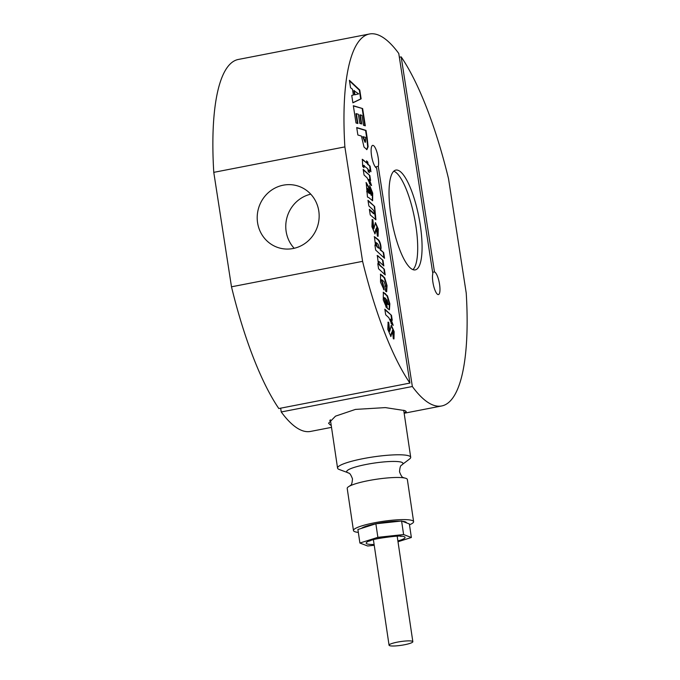 <?xml version="1.0" encoding="UTF-8"?>
<svg xmlns="http://www.w3.org/2000/svg" width="680" height="680" viewBox="0 0 680 680"><rect width="100%" height="100%" fill="white"/><g stroke="black" fill="none" stroke-linecap="round" stroke-linejoin="round"><path stroke-width="1.02" d="M358.326 532.398A30.405 4.803 -8.4 0 1 353.464 530.562L347.208 488.444A30.405 4.803 -8.4 0 1 351.611 485.171A30.405 4.803 -8.4 0 1 368.254 480.658A30.405 4.803 -8.4 0 1 402.203 477.658A30.405 4.803 -8.4 0 1 405.986 478.371A30.405 4.803 -8.4 0 1 407.363 479.519L413.61 521.637A30.405 4.803 -8.4 0 1 409.488 524.807M283.279 185.181A32.342 30.846 107 0 1 297.653 185.92A32.342 30.846 107 0 1 319.073 218.441A32.342 30.846 107 0 1 293.08 248.523A32.342 30.846 107 0 1 278.715 247.783A32.342 30.846 107 0 1 257.286 215.262A32.342 30.846 107 0 1 283.279 185.181M329.724 420.495A39.279 6.196 171.6 0 0 330.531 420.758M331.202 425.247A38.48 8.032 -19.9 0 1 330.319 424.983L328.576 423.24L335.512 416.151L355.436 409.411L385.348 407.6L404.608 410.558A38.48 3.859 2.8 0 1 405.637 411.034L406.266 411.706L404.132 413.066M375.343 166.948L378.267 166.379A11.551 3.094 79 0 0 377.468 154.105A11.551 3.094 79 0 0 373.125 145.409A11.551 3.094 79 0 0 372.674 145.384A11.551 3.094 79 0 0 371.679 156.51A11.551 3.094 79 0 0 376.626 168.028L409.912 383.078A189.456 50.805 -101 0 1 362.593 261.35L344.87 146.897L213.775 172.355A189.456 50.805 -101 0 1 238.331 59.458L369.427 34A189.456 50.805 -101 0 1 376.839 34.493A189.456 50.805 -101 0 1 398.76 53.456L432.837 273.589A11.551 3.094 79 0 0 433.627 285.855A11.551 3.094 79 0 0 437.979 294.559A11.551 3.094 79 0 0 438.43 294.584A11.551 3.094 79 0 0 439.416 283.458A11.551 3.094 79 0 0 434.477 271.932L432.633 272.289M344.87 146.897A189.456 50.805 -101 0 1 369.427 34M434.477 271.932L401.183 56.891A189.456 50.805 -101 0 1 448.511 178.619L466.225 293.072A189.456 50.805 -101 0 1 441.668 405.969A189.456 50.805 -101 0 1 434.265 405.467A189.456 50.805 -101 0 1 412.344 386.512L281.24 411.969A189.456 50.805 -101 0 0 303.161 430.933A189.456 50.805 -101 0 0 310.573 431.426L331.508 427.363M397.842 170.221A50.83 13.634 -101 0 1 419.585 220.924A50.83 13.634 -101 0 1 415.242 269.883A50.83 13.634 -101 0 1 413.253 269.748A50.83 13.634 -101 0 1 391.519 219.045A50.83 13.634 -101 0 1 395.862 170.085A50.83 13.634 -101 0 1 397.842 170.221M393.805 171.181A50.83 13.634 -101 0 1 414.562 218.229A50.83 13.634 -101 0 1 412.93 269.637M402.024 464.729A28.407 4.479 -8.4 0 0 401.65 462.272A28.407 4.479 -8.4 0 0 366.401 464.406A28.407 4.479 -8.4 0 0 348.024 472.744A28.407 4.479 -8.4 0 1 348.024 472.744L339.226 469.489A36.967 5.831 -8.4 0 1 337.56 468.103A36.967 5.831 -8.4 0 1 363.146 458.643A36.967 5.831 -8.4 0 1 410.695 457.249A36.967 5.831 -8.4 0 1 409.496 459.06L402.024 464.729C401.88 465.902 400.163 463.496 399.525 471.835C402.526 479.587 403.546 476.858 403.979 477.912M353.464 530.562A30.405 4.803 -8.4 0 1 374.501 522.784A30.405 4.803 -8.4 0 1 413.61 521.637M402.313 521.288A23.103 3.647 -8.4 0 1 405.39 521.858A23.103 3.647 -8.4 0 1 406.394 522.707L406.411 522.835M404.447 644.767A12.011 1.895 171.6 0 0 412.837 641.673A12.011 1.895 171.6 0 0 397.451 642.115A12.011 1.895 171.6 0 0 389.062 645.201A12.011 1.895 171.6 0 0 404.447 644.767M361.394 528.394A23.103 3.647 -8.4 0 1 377.817 523.362A23.103 3.647 -8.4 0 1 400.163 521.169M398.004 541.748L411.366 537.498L403.605 534.557L377.876 537.327L359.907 543.039L367.668 545.989L374.238 545.284M411.366 537.498L409.36 523.957L401.6 521.016L388.73 522.402L375.87 523.787L357.901 529.499L359.907 543.039M403.605 534.557L401.6 521.016M377.876 537.327L375.87 523.787M310.751 194.166A32.342 30.846 -73 0 0 287.249 216.563A32.342 30.846 -73 0 0 294.176 248.285M388.739 322.328L389.742 331.347L391.349 325.236L394.145 331.653L393.966 338.912L393.32 338.759L392.445 330.395L390.915 336.481L387.812 329.383L388.11 322.184L388.739 322.328L387.906 322.269M391.51 332.732L390.685 336.473M389.742 331.347L389.308 331.432L388.305 322.413M391.136 325.346L393.703 331.704L393.728 338.912M392.445 330.395L391.969 332.35M378.267 166.379L412.344 386.512M390.949 322.218L388.832 317.704L385.696 314.78L384.829 309.162L391.484 315.333L392.258 320.297L390.983 319.124L393.201 325.337L391.136 323.433L390.949 322.218M385.271 298.197L384.387 297.636L386.512 307.547L383.256 299.897L383.367 292.213L387.473 295.851L389.852 303.79L389.427 309.765L387.328 308.38L385.841 298.741L385.271 298.197M382.882 280.611L381.616 279.692L383.231 284.359L384.098 289.96L380.528 282.166L380.579 274.159L384.676 277.78L387.048 285.659L386.656 291.737L385.671 291.32L384.82 285.855L385.62 286.305L384.081 281.732L382.882 280.611M379.185 261.63C378.097 261.494 378.437 262.76 380.188 265.412L384.353 269.254L385.237 274.933L378.573 268.762L377.782 263.67L378.437 264.282L377.315 255.468L382.967 260.304L383.843 265.94L379.185 261.63L378.284 261.451M375.538 245.616L374.416 236.657L378.173 239.555C380.604 241.468 381.803 249.033 380.528 249.73L383.673 252.637L384.548 258.281L375.675 250.061L374.901 245.055L375.538 245.616L374.986 245.599M369.308 182.418L367.192 177.913L364.055 174.989L363.188 169.362L369.844 175.533L370.617 180.506L369.342 179.325L371.56 185.546L369.495 183.634L369.308 182.418M364.327 165.631C363.698 164.934 363.562 165.385 363.911 166.982L364.021 167.705L362.686 166.456L362.363 159.281L366.885 163.141L366.537 160.871L367.752 162.001L368.101 164.271L370.09 166.124L370.957 171.743L368.976 169.915L369.401 172.678L368.186 171.555L367.761 168.768L363.443 165.41M367.14 137.674L368.118 146.727L366.894 149.617L364.004 147.016L361.428 136.077L357.867 134.988L356.711 127.543L366.01 130.39L367.14 137.674L366.707 137.76L365.576 130.475L356.745 127.772M350.548 87.754L349.401 80.291L359.771 90.049L361.131 98.847L352.886 102.825L351.738 95.421L353.379 95.047L352.478 89.224L350.548 87.754M356.005 122.961L353.337 105.723L362.635 108.57L365.304 125.808L363.494 125.256L361.973 115.379L360.264 114.86L361.666 123.972L359.805 123.394L358.394 114.291L356.363 113.67L357.892 123.539L356.005 122.961M368.73 197.574L367.472 197.055L366.197 182.571L369.282 187.918L371.594 195.237L369.69 185.53L372.708 193.145L372.631 200.736L368.73 197.574M373.592 213.707L374.025 213.622C375.096 213.911 374.765 212.636 373.023 209.805L368.849 205.938L367.982 200.319L374.637 206.49L375.912 219.75L370.243 214.931L369.368 209.304L374.484 213.843L373.592 213.707L369.461 209.882M376.822 231.302L376.558 227.792L375.028 233.877L371.934 226.78L372.224 219.58L372.861 219.725L373.864 228.744L375.462 222.641L378.267 229.05L378.08 236.308L377.434 236.155L376.686 231.327M391.484 315.333L384.914 309.731M391.731 319.812L391.051 315.418M392.708 325.057L390.55 319.209L390.983 319.124M385.985 307.037L385.237 302.218L385.679 302.132M383.163 292.298L387.03 295.936L389.342 303.374L389.198 309.765M384.387 297.636L383.945 297.721L385.237 302.218M386.962 299.803L387.634 304.104L388.535 304.666L386.962 299.803L386.529 299.889L387.192 304.19L387.634 304.104M387.192 304.19L388.535 304.666M383.571 289.459L382.798 284.444L383.231 284.359M380.375 274.252L384.234 277.865L386.529 285.234L386.427 291.728M384.897 286.305L385.62 286.305M381.616 279.692L381.183 279.777L382.798 284.444M384.353 269.254L379.746 265.489C377.995 262.846 377.663 261.579 378.751 261.715M384.71 274.44L383.92 269.339M378.437 264.282L377.876 264.248M377.12 255.57L378.666 256.317M382.967 260.304L378.233 256.402M383.316 265.455L382.534 260.38M374.221 236.742L377.74 239.641C380.171 241.553 381.37 249.118 380.086 249.815L380.528 249.73M383.673 252.637L380.086 249.815M384.022 257.797L383.24 252.722M377.306 246.746L379.567 248.498L378.046 244.248L376.899 243.143L375.827 242.446L377.306 246.746L376.873 246.831L379.567 248.498M375.827 242.446L375.385 242.53L376.873 246.831M376.558 227.792L375.649 229.831L376.065 230.044M375.649 229.831L376.082 229.746M375.624 230.129L374.799 233.869M372.019 219.666L372.861 219.725M373.184 224.723L372.419 219.81M373.218 224.714L372.776 224.8L373.422 228.828L373.864 228.744M375.258 222.743L377.817 229.1L377.85 236.308M374.637 206.49L368.067 200.889M374.901 211.072L374.204 206.576M375.666 219.733L374.34 211.046L374.774 210.962M367.115 191.658L366.648 191.734M365.993 182.656L368.841 188.003L371.161 195.321L371.594 195.237M369.775 186.116L372.325 193.579L372.394 200.727M369.733 193.698L368.594 189.66L367.514 188.267L368.883 192.882L369.733 193.698L368.883 192.882M367.514 188.267L367.081 188.351L368.441 192.967M369.844 175.533L363.273 169.941M370.09 180.021L369.41 175.619M371.067 185.257L368.909 179.409L369.342 179.325M366.885 163.141L362.168 159.409M367.752 162.001L366.622 161.441M370.09 166.124L367.668 164.356L367.31 162.087M367.668 164.356L368.101 164.271M370.43 171.258L369.648 166.209M368.883 172.193L368.543 170L368.976 169.915M363.885 165.716C363.264 165.019 363.12 165.469 363.469 167.067L363.911 166.982M366.707 137.76L367.676 146.812L366.664 149.634M366.01 130.39L365.576 130.475M365.585 137.964L365.483 137.326L362.721 136.697L365.024 142.281L365.466 142.196L365.585 137.964M363.162 136.612L365.466 142.196M362.635 108.57L353.37 105.953M364.828 125.664L362.202 108.655M361.199 123.828L359.822 114.945L360.264 114.86M357.416 123.394L355.929 113.756L356.363 113.67M352.869 102.706L360.689 98.931L359.329 90.134L349.486 80.869M359.329 90.134L359.771 90.049M360.689 98.931L361.131 98.847M354.272 90.499L354.934 94.758L354.493 94.843L353.838 90.584L358.666 93.882L354.934 94.758M409.912 383.078L278.817 408.536A189.456 50.805 -101 0 1 231.489 286.807L362.593 261.35M401.183 56.891L399.347 57.247M213.775 172.355L231.489 286.807M280.653 408.178L281.24 411.969M397.885 540.932A19.635 3.103 171.6 0 0 404.209 536.664A19.635 3.103 171.6 0 0 379.925 538.101A19.635 3.103 171.6 0 0 367.064 543.881A19.635 3.103 171.6 0 0 374.119 544.459M385.458 293.573L385.024 293.658M387.03 295.936L387.473 295.851M382.67 275.519L382.228 275.604M384.676 277.78L384.234 277.865M380.188 265.412L379.746 265.489M377.74 239.641L378.173 239.555M378.556 247.885L378.114 247.971M368.841 188.003L369.282 187.918M369.469 190.697L369.903 190.612M363.383 160.395L363.817 160.31M363.69 160.182L363.248 160.268M367.676 146.812L368.118 146.727M349.902 485.979C350.03 484.848 351.9 487.075 352.478 478.813C349.444 471.027 348.5 473.824 348.024 472.744M410.695 457.249L403.716 410.252M400.75 536.375L400.945 536.435C404.872 534.633 369.894 538.883 369.886 541.05L369.894 541.042M397.188 536.222L412.837 641.673M373.413 539.75L389.062 645.201M337.56 468.103L330.387 419.781M404.166 413.253L441.668 405.969M392.547 334.016L392.98 333.931M376.661 231.412L377.102 231.327"/></g></svg>
